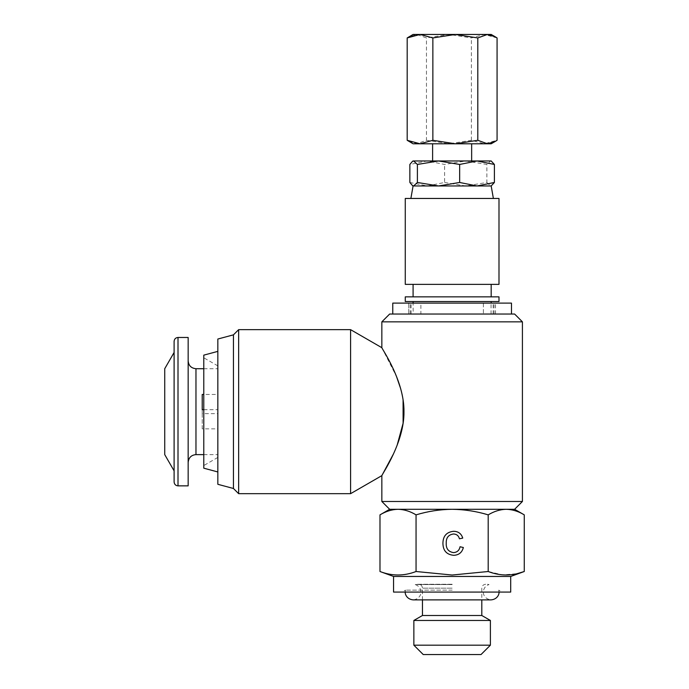 <?xml version="1.0" encoding="UTF-8"?>
<svg xmlns="http://www.w3.org/2000/svg" width="689" height="689" viewBox="0 0 689 689"><rect width="100%" height="100%" fill="white"/><g stroke="black" fill="none" stroke-linecap="round" stroke-linejoin="round"><path stroke-width="0.52" stroke-dasharray="3.44 2.58" d="M452.182 584.565L415.217 584.565L452.182 584.565M408.758 314.038L495.503 314.038L392.773 314.038L420.893 314.038L420.893 303.108L413.081 303.108L413.202 314.038L408.758 314.038L408.758 303.108L495.503 303.108L483.368 303.108L483.368 314.038L511.479 314.038L389.647 314.038M392.773 303.108L420.893 303.108L420.893 314.038L483.368 314.038L483.368 303.108L511.479 303.108M452.13 584.263L416.716 584.263L452.13 584.263M422.452 615.501L481.809 615.501M413.856 620.462L490.396 620.462M413.856 645.18L490.396 645.18M423.235 654.55L481.025 654.55M452.191 590.129L405.52 590.129L452.191 590.129M440.891 160.968L471.655 160.968L440.891 160.968M455.326 143.786L463.37 143.786M203.78 368.71L217.836 368.71L217.836 394.461L203.78 394.461M217.836 368.71L217.836 413.65L202.213 413.65L202.213 394.461M203.78 409.679L217.836 409.679L217.836 428.868L202.213 428.868L202.213 413.65M188.157 400.137L188.157 462.431L188.157 400.137M188.157 485.857L188.157 337.472M174.102 427.628L174.102 352.475L174.102 427.628M164.731 454.619L164.731 368.71M203.78 464.145L203.78 357.78L203.78 464.145M217.836 367.091L217.836 457.436L217.836 367.091M203.78 468.184L203.78 355.145M217.836 397.966L217.836 471.956L217.836 397.966M405.27 296.864L498.991 296.864M405.27 301.549L498.991 301.549M405.27 284.368L498.991 284.368M405.27 198.458L498.991 198.458M413.081 185.961L491.179 185.961M522.417 501.48L381.844 501.48M389.647 509.292L514.605 509.292M381.844 321.849L522.417 321.849M233.45 488.484L233.45 334.845M238.644 493.668L238.644 329.661M217.836 484.298L217.836 339.031M381.844 347.695L396.597 376.762M400.653 388.639L403.082 399.913M397.2 445.025L393.186 454.447M393.557 576.452L510.704 576.452M524.269 514.864C518.386 511.307 512.375 509.447 506.234 509.292C500.093 509.438 494.082 511.298 488.2 514.864C476.521 511.316 464.498 509.455 452.13 509.292C439.909 509.429 427.886 511.29 416.053 514.864L416.053 571.508L452.13 575.031L488.2 571.508L502.625 574.876L517.06 573.696M393.557 592.075L510.704 592.075M491.05 314.038L491.05 303.108M514.605 314.038L413.202 314.038M416.053 514.864C410.17 511.307 404.159 509.447 398.018 509.292C391.877 509.438 385.866 511.298 379.983 514.864M488.2 571.508L488.2 514.864M453.483 552.612C457.126 552.354 459.322 550.399 460.045 546.747L463.352 547.514C462.061 552.483 458.874 555.076 453.793 555.317C446.593 554.679 442.975 550.623 442.924 543.121C443.079 535.921 446.679 531.977 453.724 531.288C458.349 531.408 461.363 533.674 462.75 538.092L459.451 538.807C458.633 535.741 456.669 534.139 453.56 533.984C448.496 534.681 446.059 537.721 446.231 543.113C445.947 548.599 448.358 551.76 453.483 552.612M350.598 329.661L350.598 493.668M452.13 284.368L413.081 284.368L452.13 284.368M202.213 428.868L202.213 409.679M217.836 394.461L217.836 413.65M217.836 428.868L217.836 409.679M413.081 160.968L491.179 160.968M491.731 161.295L490.628 160.968L486.865 164.456L465.73 160.968L444.603 164.456L427.232 160.968L409.86 164.456M409.86 182.473L427.232 185.961L444.603 182.473L444.603 164.456M444.603 182.473L465.73 185.961L486.865 182.473L486.865 164.456M486.865 182.473L490.628 185.961L491.731 185.634M413.081 34.45L491.179 34.45M497.07 37.938L484.238 34.45L471.405 37.938L448.935 34.45L426.465 37.938L416.828 34.45L408.93 36.844M408.93 141.391L416.828 143.786L426.465 140.298L426.465 37.938M426.465 140.298L448.935 143.786L471.405 140.298L484.238 143.786L497.07 140.298M471.405 140.298L471.405 37.938M413.081 143.786L491.179 143.786M413.202 303.108L408.758 303.108M408.775 314.038L408.775 303.108M410.231 314.038L410.231 303.108M452.13 588.165L422.452 588.165L452.13 588.165M195.969 454.619L195.969 368.71M178.003 485.857L178.003 337.472M494.03 314.038L494.03 303.108M411.1 314.038L411.1 303.108M495.477 314.038L495.477 303.108M493.16 314.038L493.16 303.108M487.536 584.263L489.035 584.565C485.478 585.805 483.592 588.311 483.368 592.075C482.972 593.565 484.505 599.241 491.179 599.878L413.081 599.878C419.756 599.241 421.28 593.565 420.893 592.075C420.669 588.311 418.783 585.805 415.217 584.565L416.716 584.263M422.452 599.878L422.452 588.165C422.245 585.814 420.936 584.513 418.55 584.263M485.711 584.263C483.316 584.513 482.016 585.814 481.809 588.165L481.809 599.878M498.991 592.075L498.741 590.129L502.109 592.075M217.836 457.436L203.78 465.549M405.27 592.075L405.52 590.129L402.143 592.075M217.836 365.893L203.78 357.78M203.78 454.619L217.836 454.619M495.503 314.038L495.503 303.108"/><path stroke-width="1.03" d="M511.479 314.038L511.479 303.108L392.773 303.108L392.773 314.038M522.417 321.849L514.605 314.038L389.647 314.038L381.844 321.849L522.417 321.849L522.417 501.48L381.844 501.48L381.844 475.634C382.033 474.316 404.391 442.278 403.969 411.703C404.4 381.017 382.05 349.056 381.844 347.695L350.598 329.661L238.644 329.661L238.644 493.668L350.598 493.668L350.598 329.661M481.809 599.878L481.809 615.501L422.452 615.501L413.856 620.462L413.856 645.18L490.396 645.18L490.396 620.462L413.856 620.462M490.396 645.18L481.025 654.55L423.235 654.55L413.856 645.18M438.523 160.968L413.081 160.968L412.522 161.295L413.624 160.968L417.396 164.456L438.523 160.968L459.658 164.456L477.029 160.968L438.523 160.968M463.37 143.786L455.326 143.786L432.856 140.298L420.023 143.786L407.19 140.298L413.081 143.786L455.326 143.786L477.796 140.298L477.796 37.938L487.433 34.45L413.081 34.45L407.19 37.938L420.023 34.45L432.856 37.938L455.326 34.45L477.796 37.938M203.78 394.461L202.213 394.461L202.213 409.679L203.78 409.679M178.003 485.857L178.003 337.472L188.157 337.472L188.157 485.857L178.003 485.857C175.652 485.65 174.351 484.35 174.102 481.955L174.102 341.374L174.102 481.955M174.102 352.475L164.731 368.71L164.731 454.619L174.102 470.854M217.836 351.373L203.78 355.145L203.78 468.184L217.836 471.956M498.991 296.864L405.27 296.864L405.27 301.549L498.991 301.549L498.991 296.864M498.991 198.458L405.27 198.458L405.27 284.368L498.991 284.368L498.991 198.458M493.384 198.458L491.179 185.961L413.081 185.961L410.877 198.458M517.06 573.696L524.269 571.508C512.246 576.142 500.223 576.142 488.2 571.508L452.13 575.031L416.053 571.508L416.053 514.864C427.886 511.29 439.909 509.429 452.13 509.292L389.647 509.292L381.844 501.48M233.45 488.484L217.836 484.298L217.836 339.031L233.45 334.845L233.45 488.484L238.644 493.668M393.186 454.447L381.844 475.634L350.598 493.668M396.597 376.762L400.653 388.639M403.082 399.913L403.108 423.253L397.2 445.025M510.704 576.452L393.557 576.452L393.557 592.075L510.704 592.075L510.704 576.452L524.269 571.508L524.269 514.864C518.395 511.298 512.383 509.438 506.234 509.292L452.13 509.292C464.498 509.455 476.521 511.316 488.2 514.864C494.091 511.307 500.102 509.447 506.234 509.292L514.605 509.292L524.269 514.864M488.2 571.508L488.2 514.864M446.231 543.113C445.947 548.599 448.358 551.76 453.483 552.612C457.126 552.354 459.322 550.399 460.045 546.747L463.352 547.514C462.061 552.483 458.874 555.076 453.793 555.317C446.593 554.679 442.975 550.623 442.924 543.121C443.079 535.921 446.679 531.977 453.724 531.288C458.349 531.408 461.363 533.674 462.75 538.092L459.451 538.807C458.633 535.741 456.669 534.139 453.56 533.984C448.496 534.681 446.059 537.721 446.231 543.113M393.557 576.452L379.983 571.508C392.007 576.142 404.03 576.142 416.053 571.508C404.03 576.142 392.007 576.142 379.983 571.508L379.983 514.864C385.874 511.307 391.886 509.447 398.018 509.292C404.167 509.438 410.179 511.298 416.053 514.864M491.179 160.968L477.029 160.968L494.392 164.456L491.179 160.968M491.179 185.961L494.392 182.473L477.029 185.961L459.658 182.473L438.523 185.961L417.396 182.473L413.624 185.961L412.522 185.634L409.86 182.473L409.86 164.456L412.522 161.295M494.392 182.473L494.392 164.456M459.658 182.473L459.658 164.456M417.396 182.473L417.396 164.456M495.322 36.844L491.179 34.45L487.433 34.45L495.322 36.844L497.07 37.938L497.07 140.298L495.322 141.391L487.433 143.786L477.796 140.298M407.19 140.298L407.19 37.938M432.856 140.298L432.856 37.938M495.322 141.391L491.179 143.786L455.326 143.786M203.78 368.71L195.969 368.71L195.969 454.619C191.266 455.041 188.665 457.642 188.157 462.431M498.991 592.075C499.387 593.41 497.983 599.189 491.179 599.878L413.081 599.878C406.277 599.189 404.874 593.41 405.27 592.075M481.809 615.501L490.396 620.462M432.606 160.968L432.606 143.786M178.003 337.472C175.652 337.679 174.351 338.979 174.102 341.374M491.179 284.368L491.179 296.864M381.844 347.695L381.844 321.849M491.179 301.549L491.179 303.108M413.081 301.549L413.081 303.108M389.647 509.292L379.983 514.864M233.45 334.845L238.644 329.661M514.605 509.292L522.417 501.48M413.081 284.368L413.081 296.864M195.969 368.71C191.223 368.245 188.622 365.644 188.157 360.898M195.969 454.619L203.78 454.619M413.081 185.961L412.522 185.642M471.655 160.968L471.655 143.786M422.452 599.878L422.452 615.501"/></g></svg>
